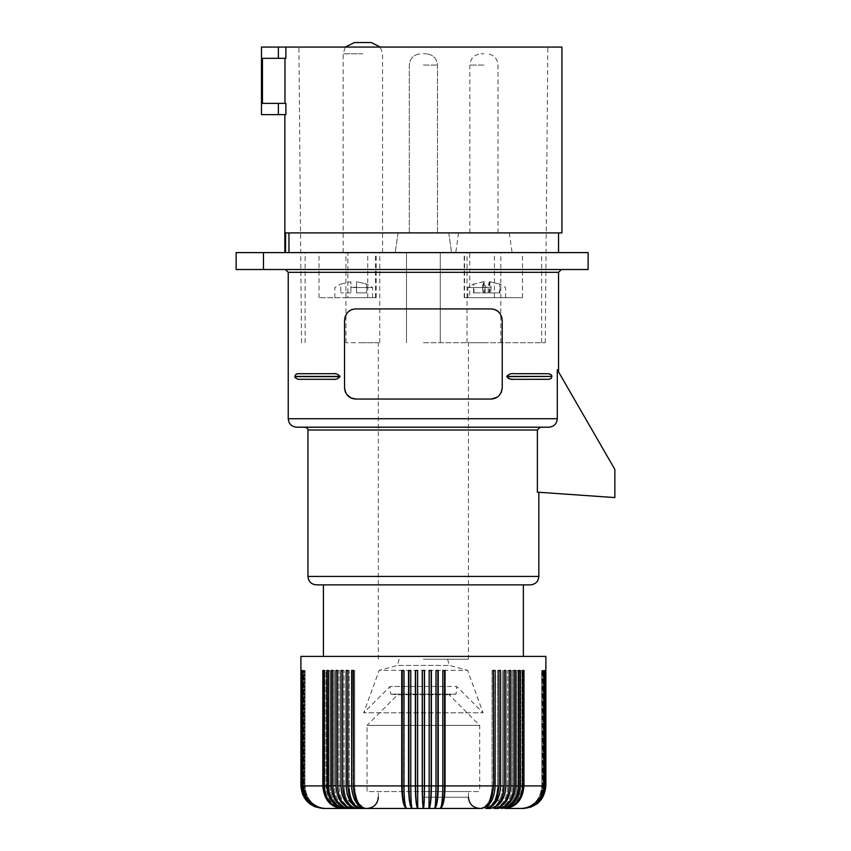 <?xml version="1.0" encoding="UTF-8"?>
<svg xmlns="http://www.w3.org/2000/svg" width="851" height="851" viewBox="0 0 851 851"><rect width="100%" height="100%" fill="white"/><g stroke="black" fill="none" stroke-linecap="round" stroke-linejoin="round"><path stroke-width="0.64" stroke-dasharray="4.25 3.19" d="M540.225 427.191L305.126 427.191L540.225 427.191L537.375 430.01L537.375 492.165L614.858 497.58L614.858 469.422L557.299 369.728L558.543 371.887L557.299 369.728L557.299 418.745C556.777 423.894 553.937 426.713 548.767 427.191L540.225 427.191L548.767 427.191M468.444 427.191L378.333 427.191M530.311 807.344L523.354 808.45C535.981 806.259 542.725 798.749 543.576 785.92L543.576 670.471L545.874 670.471L545.874 785.92L545.736 670.471L545.619 785.92L545.225 670.471L544.97 785.92L544.321 785.92L544.321 670.471L543.949 785.92L523.95 785.92L523.95 670.471L522.652 670.471L522.652 785.92L519.865 785.92L519.865 670.471L518.461 670.471L518.461 785.92L515.472 785.92L515.472 670.471L513.972 670.471L513.972 785.92L510.791 785.92L510.791 670.471L509.196 670.471L509.196 785.92L505.834 785.92L505.834 670.471L504.154 670.471L504.154 785.92L500.611 785.92L500.611 670.471L498.856 670.471L498.856 785.92L495.154 785.92L495.154 670.471L493.314 670.471L493.314 785.92C492.591 799.61 488.559 807.12 481.209 808.45L365.568 808.45C358.782 806.259 355.154 798.749 354.697 785.92L353.463 785.92C354.186 799.61 358.218 807.12 365.568 808.45L357.654 802.972M344.549 320.189L344.549 387.769C345.591 395.002 349.346 398.757 355.814 399.034L490.963 399.034C497.431 398.757 501.186 395.002 502.228 387.769L502.228 320.189C501.186 312.955 497.431 309.2 490.963 308.924L355.814 308.924C349.325 309.221 345.57 312.966 344.549 320.189L344.549 387.769L344.549 320.189C345.591 312.955 349.346 309.2 355.814 308.924L490.963 308.924L355.814 308.924L352.08 309.562M483.932 232.897L458.54 232.897L483.932 232.897M261.48 114.63L285.883 114.63L284.851 114.63L285.883 114.63L285.883 103.375L262.448 103.375L262.448 58.315L285.883 58.315L262.448 58.315L285.883 58.315L285.883 47.06L561.926 47.06M483.932 53.815L481.113 53.815L483.932 53.815M588.115 269.501L236.142 269.501M423.383 269.501L561.362 269.501L423.383 269.501M350.889 292.872L340.751 292.872L350.889 292.872L350.889 281.681L350.889 292.872L350.889 281.681L340.751 284.138L340.751 292.872L340.751 284.138L350.889 281.681L350.889 287.244L356.516 287.244L356.516 292.872L366.653 292.872L356.516 292.872L356.516 281.681L356.516 292.872L356.516 281.681L366.653 284.138L366.653 292.872L366.653 284.138L356.516 281.681L356.516 287.244L350.889 287.244L353.697 287.244L350.889 287.244L350.889 292.872M295.159 377.738L294.914 376.621L339.985 376.365M295.127 377.674L295.106 375.387M551.682 375.429L551.682 377.567M298.127 379.323L332.826 379.323L298.127 379.323L295.85 378.631M294.914 376.333L294.967 377.131M285.564 252.609L558.543 252.609L284.851 252.609L285.564 252.609L285.564 232.897L561.926 232.897M288.968 252.609L288.968 232.897L558.543 232.897L288.968 232.897M353.048 785.92L354.697 785.92L354.697 670.471L353.048 670.471L353.048 785.92C353.569 798.749 357.75 806.259 365.568 808.45C358.782 806.259 355.154 798.749 354.697 785.92L354.697 670.471L351.623 670.471L353.048 670.471L351.623 670.471L351.623 785.92L347.921 785.92L347.921 670.471L346.166 670.471L346.176 787.026M513.951 373.685L548.842 373.695M346.623 394.29L345.495 392.3M499.463 395.162L501.292 392.279M502.228 320.189C501.207 312.966 497.452 309.221 490.963 308.924L494.622 309.53M500.154 313.668L501.048 315.157M284.968 103.375L262.448 103.375L284.968 103.375L284.968 58.315M285.883 47.06L261.48 47.06M483.932 252.609L455.774 252.609L483.932 252.609M423.383 584.871L323.423 584.871M513.589 379.323L548.65 379.323M423.383 342.719L545.268 342.719L423.383 342.719M423.383 252.609L541.651 252.609L423.383 252.609M468.061 342.719L483.932 342.719L468.061 342.719M378.716 342.719L362.845 342.719L378.716 342.719M353.697 287.521L372.568 287.521L353.697 287.521M362.845 252.609L343.134 252.609L362.845 252.609M298.127 373.685L333.188 373.695M551.608 377.759L551.863 376.621L506.792 376.397L551.863 376.397L551.65 375.334M507.111 377.44L508.536 378.429M551.703 377.546L551.842 376.95M295.159 375.27L294.914 376.397L339.985 376.397M490.963 399.034L492.006 398.981M492.527 398.928L493.101 398.832M495.378 398.13L497.867 396.672M498.548 396.098L499.314 395.332M501.42 391.981L501.792 390.875M501.994 390.077L502.101 389.481M356.516 287.244L353.697 287.244L356.516 287.244M545.874 656.398L300.903 656.398M588.115 252.609L236.142 252.609M263.47 269.501L263.47 252.609M550.65 374.185L549.948 373.866M510.919 373.919L507.93 374.887M507.898 374.897L506.813 376.153M347.868 297.659L319.04 297.659L376.227 297.659L347.868 297.659L347.868 252.609M367.738 297.659L367.738 252.609M319.04 297.659L319.04 252.609M344.676 389.503L344.793 390.109M344.804 390.162L345.336 391.928M345.708 392.758L346.676 394.353M347.985 395.875L349.761 397.268M349.867 397.332L350.772 397.842M353.548 398.8L354.771 398.981M354.952 399.002L355.814 399.034M353.697 297.659L372.568 297.659L353.697 297.659M423.383 659.217L468.444 659.217L423.383 659.217M353.463 670.471L354.697 670.471L353.463 670.471L353.463 785.92L401.725 785.92L401.725 670.471L404.214 670.471L401.725 670.471L404.214 670.471L403.938 785.92C404.097 799.61 404.991 807.12 406.608 808.45C405.119 806.259 404.321 798.749 404.214 785.92L404.214 670.471L403.938 785.92L408.533 785.92C408.746 799.61 409.959 807.12 412.171 808.45L412.065 808.386M447.626 659.217L449.285 665.408L423.383 665.408L449.285 665.408L467.593 670.311L379.184 670.311L363.707 712.819L483.07 712.819L363.707 712.819L390.056 686.47L423.383 686.47L390.056 686.47L390.726 694.129L456.051 694.129L390.726 694.129L397.715 694.735L449.062 694.735L397.715 694.735L367.068 725.382L479.709 725.382L367.068 725.382L367.068 791.558L479.709 791.558L367.068 791.558M399.151 659.217L397.491 665.408L423.383 665.408L397.491 665.408L379.184 670.311L467.593 670.311L483.07 712.819L456.721 686.47L423.383 686.47L456.721 686.47L456.051 694.129L449.062 694.735L479.709 725.382L479.709 791.558M423.383 791.558L468.444 791.558L423.383 791.558M479.709 808.45L367.068 808.45M358.899 808.205L361.079 808.45C353.697 806.259 349.761 798.749 349.261 785.92L349.261 670.471L346.166 670.471L347.687 670.471L347.687 785.92L349.261 785.92L349.261 670.471L347.921 670.471M489.123 802.972L481.209 808.45C487.995 806.259 491.623 798.749 492.08 785.92L445.052 785.92L445.052 670.471L442.828 670.471L442.563 785.92L442.563 670.471L445.052 670.471L442.563 670.471L442.563 785.92L444.552 785.92L444.552 670.471M445.052 785.92C444.765 799.61 443.137 807.12 440.169 808.45C441.786 807.12 442.68 799.61 442.828 785.92L438.244 785.92L438.244 670.471L436.01 670.471L436.01 785.92C435.925 799.61 435.457 807.12 434.606 808.45L434.712 808.386M438.244 785.92C438.031 799.61 436.818 807.12 434.606 808.45C435.393 806.259 435.808 798.749 435.861 785.92L431.393 785.92L431.393 670.471L429.149 670.471L429.127 785.92L429.127 670.471L431.393 670.471L429.127 670.471L429.127 785.92L431.149 785.92L431.149 670.471M431.393 785.92C431.255 799.61 430.457 807.12 429 808.45L429.149 785.92L424.511 785.92L424.511 670.471L422.266 670.471L424.511 670.471L422.266 670.471L422.266 785.92C422.33 799.61 422.702 807.12 423.383 808.45C424.021 806.259 424.362 798.749 424.404 785.92L424.404 670.471M415.628 785.92L417.65 785.92L417.628 670.471L415.384 670.471L417.65 670.471L417.777 808.45L417.65 670.471L415.384 670.471L415.384 785.92C415.522 799.61 416.32 807.12 417.777 808.45C416.437 806.259 415.714 798.749 415.628 785.92L415.628 670.471M408.905 785.92L410.916 785.92C410.969 798.749 411.384 806.259 412.171 808.45C411.384 806.259 410.969 798.749 410.916 785.92L410.767 785.92C410.852 799.61 411.32 807.12 412.171 808.45C410.129 806.259 409.033 798.749 408.905 785.92L408.905 670.471L408.533 785.92M408.905 670.471L410.916 670.471L410.916 785.92L410.916 670.471L408.533 670.471L410.916 670.471L410.767 785.92L415.384 785.92M444.552 785.92C444.371 798.749 442.903 806.259 440.169 808.45C441.658 806.259 442.456 798.749 442.563 785.92C442.456 798.749 441.658 806.259 440.169 808.45L440.52 808.248M437.871 670.471L435.861 670.471L435.861 785.92L437.871 785.92L437.871 670.471L435.861 670.471L435.861 785.92C435.808 798.749 435.393 806.259 434.606 808.45C436.648 806.259 437.733 798.749 437.871 785.92M509.196 785.92C508.302 799.61 503.26 807.12 494.069 808.45C502.558 806.259 507.09 798.749 507.653 785.92L507.653 670.471L510.791 670.471L507.653 670.471L507.653 785.92L508.387 785.92L507.653 785.92C507.09 798.749 502.558 806.259 494.069 808.45C503.452 806.259 508.462 798.749 509.089 785.92L508.387 785.92L509.089 785.92L509.089 670.471L509.089 785.92C508.462 798.749 503.452 806.259 494.069 808.45C504.228 807.12 509.802 799.61 510.791 785.92M497.452 805.791L493.835 807.78L489.985 808.45C498.59 807.12 503.313 799.61 504.154 785.92L503.484 785.92L504.217 785.92L504.217 670.471L505.834 670.471L504.154 670.471M504.217 785.92C503.622 798.749 498.877 806.259 489.985 808.45C497.931 806.259 502.175 798.749 502.707 785.92L503.484 785.92L502.707 785.92C502.175 798.749 497.931 806.259 489.985 808.45L502.335 796.962M502.707 785.92L502.707 670.471L502.707 785.92M495.58 800.78L485.698 808.45C494.069 806.259 498.526 798.749 499.09 785.92L498.856 785.92C498.069 799.61 493.686 807.12 485.698 808.45C493.08 806.259 497.016 798.749 497.516 785.92L497.516 670.471L498.856 670.471M493.729 670.471L495.154 670.471L493.729 670.471L493.729 785.92C493.208 798.749 489.027 806.259 481.209 808.45C487.995 806.259 491.623 798.749 492.08 785.92L492.08 670.471L493.729 670.471M485.698 808.45C493.08 806.259 497.016 798.749 497.516 785.92L497.516 670.471L500.611 670.471L499.09 670.471L499.09 785.92M513.685 670.471L512.334 670.471L513.972 670.471L512.334 670.471L512.334 785.92L512.334 670.471L515.472 670.471L513.685 670.471L513.685 785.92L512.334 785.92L513.685 785.92L513.685 670.471M503.845 807.131L497.931 808.45C507.77 806.259 513.025 798.749 513.685 785.92C513.025 798.749 507.77 806.259 497.931 808.45C506.93 806.259 511.738 798.749 512.334 785.92C511.738 798.749 506.93 806.259 497.931 808.45C507.675 807.12 513.025 799.61 513.972 785.92M504.93 808.45C514.876 806.259 520.174 798.749 520.844 785.92L520.844 670.471L523.95 670.471L520.844 670.471L520.844 785.92L521.45 785.92L520.844 785.92C520.174 798.749 514.876 806.259 504.93 808.45C515.6 806.259 521.301 798.749 522.014 785.92L522.014 670.471L522.014 785.92L521.45 785.92L522.014 785.92C521.301 798.749 515.6 806.259 504.93 808.45C515.695 807.12 521.599 799.61 522.652 785.92M518.004 670.471L519.865 670.471L516.738 670.471L518.461 670.471L516.738 670.471L516.738 785.92L518.004 785.92L518.004 670.471L516.738 670.471L516.738 785.92C516.1 798.749 511.036 806.259 501.558 808.45C511.823 806.259 517.312 798.749 518.004 785.92L518.004 670.471M545.736 785.92C544.395 799.61 536.885 807.12 523.195 808.45C535.843 806.259 542.587 798.749 543.438 785.92L543.438 670.471L545.619 670.471L543.321 670.471L545.736 670.471M545.619 785.92C544.278 799.61 536.811 807.12 523.195 808.45C535.843 806.259 542.587 798.749 543.438 785.92L543.321 670.471L543.438 785.92L543.321 670.471L545.619 670.471M523.195 808.45C535.768 806.259 542.481 798.749 543.321 785.92C542.481 798.749 535.768 806.259 523.195 808.45M544.97 785.92C543.651 799.61 536.226 807.12 522.716 808.45C535.205 806.259 541.864 798.749 542.704 785.92L542.704 670.471L545.225 670.471M544.321 785.92C542.991 799.61 535.524 807.12 521.929 808.45C534.492 806.259 541.193 798.749 542.034 785.92L542.034 670.471L543.949 670.471L541.693 670.471L544.321 670.471M545.225 785.92C543.885 799.61 536.385 807.12 522.716 808.45C535.343 806.259 542.076 798.749 542.927 785.92L542.704 670.471L542.927 785.92L542.704 670.471L544.97 670.471M543.598 670.471L543.598 785.92C542.725 798.749 535.981 806.259 523.354 808.45C536.002 806.259 542.747 798.749 543.598 785.92L543.576 670.471L545.874 670.471M545.874 785.92L544.895 792.472L542.076 798.44M539.268 801.855L534.917 805.248L530.939 807.131M543.949 785.92C542.64 799.61 535.3 807.12 521.929 808.45C534.492 806.259 541.193 798.749 542.034 785.92L541.693 670.471L543.949 670.471M522.716 808.45C535.205 806.259 541.864 798.749 542.704 785.92L542.927 785.92C542.076 798.749 535.343 806.259 522.716 808.45M541.896 785.92L541.693 670.471L541.896 785.92M521.929 808.45C534.279 806.259 540.874 798.749 541.693 785.92C540.874 798.749 534.279 806.259 521.929 808.45M515.472 785.92L514.451 793.526M518.461 785.92C517.461 799.61 511.823 807.12 501.558 808.45C511.823 806.259 517.312 798.749 518.004 785.92L516.738 785.92C516.1 798.749 511.036 806.259 501.558 808.45M519.865 785.92L518.791 793.526M517.706 796.547L514.504 801.855M493.314 670.471L492.08 670.471L492.08 785.92L493.729 785.92M424.511 785.92C424.447 799.61 424.075 807.12 423.383 808.45C422.756 806.259 422.415 798.749 422.373 785.92L424.404 785.92M429 808.45L429.127 785.92L429 808.45C430.34 806.259 431.063 798.749 431.149 785.92M422.373 785.92L422.373 670.471M401.725 785.92C402.012 799.61 403.64 807.12 406.608 808.45C405.119 806.259 404.321 798.749 404.214 785.92L402.225 785.92L402.225 670.471M406.257 808.248L406.608 808.45C403.874 806.259 402.406 798.749 402.225 785.92M341.623 792.472L340.943 785.92L337.581 785.92L337.581 670.471L335.985 670.471L337.687 670.471L335.985 670.471L336.06 788.132L336.964 793.526L339.283 799.355L342.091 803.333L346.304 806.737M337.581 785.92C338.475 799.61 343.517 807.12 352.708 808.45C344.219 806.259 339.687 798.749 339.123 785.92L339.123 670.471L337.581 670.471L339.123 670.471L337.687 670.471L339.123 670.471L339.123 785.92L338.39 785.92L339.123 785.92C339.687 798.749 344.219 806.259 352.708 808.45C343.325 806.259 338.315 798.749 337.687 785.92L338.39 785.92L337.687 785.92L337.687 670.471L337.687 785.92C338.315 798.749 343.325 806.259 352.708 808.45M342.464 795.557L345.58 801.855L350.016 806.291M340.943 785.92L340.943 670.471L344.07 670.471L342.559 670.471L342.559 785.92L344.07 785.92L344.07 670.471L342.623 670.471L342.623 785.92C343.464 799.61 348.187 807.12 356.792 808.45C347.899 806.259 343.155 798.749 342.559 785.92M346.166 785.92L344.07 785.92C344.602 798.749 348.846 806.259 356.792 808.45C348.846 806.259 344.602 798.749 344.07 785.92L344.07 670.471L342.623 670.471M347.921 785.92C348.708 799.61 353.091 807.12 361.079 808.45C353.697 806.259 349.761 798.749 349.261 785.92L347.921 785.92M351.771 789.228L352.048 791.409M351.186 800.78L361.079 808.45C352.708 806.259 348.25 798.749 347.687 785.92M335.985 785.92L332.805 785.92C333.752 799.61 339.102 807.12 348.846 808.45C339.006 806.259 333.752 798.749 333.092 785.92L333.092 670.471L331.305 670.471L333.092 670.471L331.305 670.471L331.305 785.92L328.316 785.92L328.316 670.471L326.912 670.471L326.912 785.92L324.125 785.92L324.125 670.471L322.827 670.471L322.827 785.92L302.828 785.92L302.456 670.471L302.456 785.92C303.786 799.61 311.253 807.12 324.848 808.45C312.285 806.259 305.583 798.749 304.743 785.92L304.743 670.471L302.456 670.471M348.846 808.45C339.847 806.259 335.039 798.749 334.443 785.92L334.443 670.471L333.092 670.471L333.092 785.92C333.752 798.749 339.006 806.259 348.846 808.45C339.847 806.259 335.039 798.749 334.443 785.92L333.092 785.92L334.443 785.92L334.443 670.471L332.805 670.471L332.805 785.92M324.125 785.92C325.178 799.61 331.082 807.12 341.847 808.45C331.901 806.259 326.603 798.749 325.933 785.92L325.933 670.471L322.827 670.471L325.933 670.471L325.933 785.92L325.327 785.92L325.933 785.92C326.603 798.749 331.901 806.259 341.847 808.45C331.177 806.259 325.476 798.749 324.763 785.92L324.763 670.471L324.763 785.92L325.327 785.92L324.763 785.92C325.476 798.749 331.177 806.259 341.847 808.45M342.538 808.205L345.219 808.45C334.954 806.259 329.465 798.749 328.773 785.92L328.773 670.471L326.912 670.471L330.039 670.471L328.316 670.471L330.039 670.471L330.039 785.92L328.773 785.92L328.773 670.471L330.039 670.471L330.039 785.92C330.677 798.749 335.741 806.259 345.219 808.45C334.954 806.259 329.465 798.749 328.773 785.92L330.039 785.92C330.677 798.749 335.741 806.259 345.219 808.45C334.954 807.12 329.316 799.61 328.316 785.92M302.456 785.92L301.807 785.92C303.126 799.61 310.551 807.12 324.061 808.45C310.392 807.12 302.892 799.61 301.552 785.92L301.158 785.92C302.499 799.61 309.966 807.12 323.582 808.45C309.892 807.12 302.382 799.61 301.031 785.92L300.903 670.471L303.201 670.471L300.903 670.471M302.626 794.547L307.509 801.855M323.423 808.45C310.796 806.259 304.052 798.749 303.201 785.92L303.201 670.471L303.201 785.92C304.052 798.749 310.796 806.259 323.423 808.45C310.775 806.259 304.03 798.749 303.179 785.92L303.179 670.471M301.031 785.92L301.031 670.471L303.339 670.471L301.031 670.471M301.158 670.471L303.445 670.471L303.339 785.92C304.19 798.749 310.934 806.259 323.582 808.45C311.009 806.259 304.296 798.749 303.445 785.92L303.445 785.92C304.296 798.749 311.009 806.259 323.582 808.45C310.934 806.259 304.19 798.749 303.339 785.92L303.339 670.471L301.158 670.471L301.158 785.92M301.807 785.92L301.807 670.471L301.552 785.92M301.807 670.471L303.85 670.471L303.85 785.92L304.073 670.471L304.073 785.92C304.913 798.749 311.572 806.259 324.061 808.45C311.434 806.259 304.701 798.749 303.85 785.92C304.701 798.749 311.434 806.259 324.061 808.45C311.572 806.259 304.913 798.749 304.073 785.92L304.073 670.471L301.552 670.471M302.828 785.92C304.137 799.61 311.477 807.12 324.848 808.45C312.285 806.259 305.583 798.749 304.743 785.92L304.743 670.471L302.828 670.471L305.073 670.471L302.828 670.471M304.881 785.92L305.073 670.471L304.881 785.92M324.848 808.45C312.498 806.259 305.903 798.749 305.073 785.92C305.903 798.749 312.498 806.259 324.848 808.45M356.792 808.45L344.442 796.962M417.777 808.45L417.65 785.92L422.266 785.92M500.324 790.324L499.473 794.547M490.719 807.131L486.421 808.418M362.845 342.719L345.953 342.719L362.845 342.719M483.932 342.719L500.824 342.719L483.932 342.719M469.731 297.659L522.493 297.659L464.21 297.659L469.731 297.659L469.731 252.609M488.378 297.659L467.869 297.659L488.378 297.659M486.74 287.521L467.869 287.521L486.74 287.521M487.953 287.244L491.133 287.244L489.782 281.681L499.888 284.138L489.293 281.681L487.953 287.244L488.41 292.872L499.888 292.872L473.592 292.872L488.41 292.872M499.888 292.872L499.888 284.138L499.399 292.872M489.782 281.681L489.782 292.872M491.133 287.244L490.676 292.872M489.293 292.872L489.293 281.681M484.176 292.872L484.176 281.681L485.527 287.244L486.74 287.244L482.336 287.244L483.687 281.681L483.687 292.872M482.336 287.244L482.804 292.872M483.687 281.681L473.592 284.138L473.592 292.872M484.176 281.681L473.592 284.138L474.081 292.872M485.059 292.872L485.527 287.244M485.059 287.244L490.676 287.244M488.41 287.244L482.804 287.244M522.493 297.659L522.493 252.609M371.291 42.55L354.399 42.55M423.383 53.815L426.202 53.815L423.383 53.815M557.299 418.745L288.234 418.745M538.832 576.425L307.945 576.425M537.375 430.01L307.945 430.01M483.932 65.08L469.848 65.08L483.932 65.08M278.373 114.63L278.373 103.375M288.234 272.32L558.543 272.32M278.373 47.06L278.373 58.315M375.461 297.659L375.461 252.609M423.383 797.185L468.444 797.185L423.383 797.185M494.442 297.659L494.442 252.609M464.55 297.659L464.55 252.609M362.845 53.815L343.134 53.815L362.845 53.815M423.383 65.08L437.467 65.08L423.383 65.08M469.848 232.897L469.848 65.08C470.518 58.24 474.273 54.485 481.113 53.815M498.005 232.897L498.005 65.08C497.335 58.24 493.591 54.485 486.74 53.815M458.54 232.897L455.774 252.609M406.491 342.719L406.491 252.609L406.491 342.719M545.268 342.719L547.842 47.06M440.286 342.719L440.286 252.609L440.286 342.719M334.837 297.659L334.837 287.521L340.751 284M379.748 342.719L379.748 252.609M467.029 342.719L467.029 252.609M376.227 297.659L376.227 252.609M468.444 659.217L468.444 342.719M468.444 797.185L468.444 791.558M305.126 342.719L305.126 252.609M467.869 297.659L467.869 287.521L473.73 284.021M505.6 297.659L505.6 287.521L499.739 284.021M464.21 297.659L464.21 252.609M343.134 252.609L343.134 53.815L345.389 47.06M398.002 232.897L395.226 252.609L398.002 232.897M409.31 232.897L409.31 65.08C409.98 58.24 413.735 54.485 420.575 53.815C413.735 54.485 409.98 58.24 409.31 65.08L409.31 232.897M500.824 342.719L500.824 252.609M448.775 232.897L451.551 252.609L448.775 232.897M382.556 252.609L382.556 53.815L380.301 47.06M372.568 297.659L372.568 287.521L366.653 284M437.467 232.897L437.467 65.08C436.797 58.24 433.042 54.485 426.202 53.815C433.042 54.485 436.797 58.24 437.467 65.08L437.467 232.897M378.333 797.185L378.333 791.558M509.313 232.897L512.089 252.609M378.333 659.217L378.333 342.719M541.651 342.719L541.651 252.609M301.509 342.719L298.924 47.06M345.953 342.719L345.953 252.609"/><path stroke-width="1.28" d="M378.333 427.191L296.68 427.191C291.542 426.691 288.734 423.872 288.234 418.745L557.299 418.745C556.777 423.894 553.937 426.713 548.767 427.191L468.444 427.191M296.68 427.191L548.767 427.191M353.463 670.471L353.463 785.92L353.048 670.471L351.623 670.471L351.623 785.92C352.452 799.61 357.101 807.12 365.568 808.45L481.209 808.45C489.676 807.12 494.325 799.61 495.154 785.92L495.154 670.471L493.314 670.471L493.729 785.92L493.314 670.471M357.654 802.972L353.048 785.92M345.134 391.364L344.549 387.769L344.549 320.189L345.155 316.54M263.47 252.609L236.142 252.609L236.142 269.501L263.47 269.501L263.47 252.609L588.115 252.609L588.115 269.501L263.47 269.501M551.852 376.727L551.097 378.482L549.118 379.301L513.951 379.323C511.132 379.769 508.749 378.865 506.792 376.621L506.792 376.397C508.749 374.142 511.132 373.249 513.951 373.685L548.65 373.685L551.469 375.004M344.549 320.189C345.57 312.966 349.325 309.221 355.814 308.924L490.963 308.924C497.452 309.221 501.207 312.966 502.228 320.189L501.643 316.593M339.985 376.653L294.914 376.621L295.106 377.631M339.985 376.397L294.914 376.397L295.68 374.525L297.659 373.706L332.826 373.685C335.645 373.249 338.028 374.142 339.985 376.397L339.985 376.621C338.028 378.865 335.645 379.769 332.826 379.323L333.049 379.323M333.773 379.301L334.72 379.238M344.549 387.769C345.57 394.981 349.325 398.736 355.814 399.034L350.793 397.853L346.623 394.29M496.665 397.491L490.963 399.034C497.452 398.736 501.207 394.981 502.228 387.769L501.622 391.417M501.292 392.279L500.941 393.013M499.473 395.151L498.452 396.183M498.42 396.215L497.612 396.864M497.58 396.885L496.718 397.449M494.622 309.53L497.782 311.221L500.154 313.668M347.772 312.296L348.325 311.764M348.357 311.743L350.835 310.083M351.272 309.881L352.08 309.562M278.373 47.06L261.48 47.06L261.48 114.63L285.883 114.63L285.883 103.375L262.448 103.375L262.448 58.315L285.883 58.315L285.883 47.06L278.373 47.06L278.373 58.315M523.354 584.871L423.383 584.871L530.386 584.871L523.354 584.871L523.354 656.398M323.423 656.398L323.423 584.871L316.391 584.871L423.383 584.871M285.883 47.06L561.926 47.06L561.926 232.897L285.564 232.897L285.564 252.609M298.127 379.323L332.826 379.323L298.127 379.323L295.127 377.674M538.832 492.272L538.832 576.425L307.945 576.425L307.945 430.01L537.375 430.01L537.375 492.165L614.858 497.58L614.858 469.422L557.299 369.728L557.299 418.745M537.375 430.01L540.225 427.191M355.814 399.034L490.963 399.034M506.792 376.397L551.863 376.397L506.792 376.653M508.536 378.429L509.121 378.652M510.015 378.908L511.302 379.152M512.238 379.248L513.079 379.301M335.017 373.802L334.166 373.727M298.127 373.685L297.563 373.717M297.201 373.77L296.637 373.929M493.101 398.832L495.378 398.13M497.867 396.672L498.548 396.098M502.186 388.758L502.218 388.205M502.228 387.769L502.228 320.189M551.65 375.334L551.852 376.302M288.968 252.609L288.968 232.897M284.968 103.375L284.968 58.315M344.549 388.067L344.581 388.716M345.336 391.928L345.708 392.758M350.772 397.842L352.74 398.608M401.725 785.92C402.012 799.61 403.64 807.12 406.608 808.45C404.991 807.12 404.097 799.61 403.938 785.92L403.938 670.471L401.725 670.471L401.725 785.92L353.463 785.92C354.186 799.61 358.218 807.12 365.568 808.45L361.079 808.45L365.568 808.45L360.867 807.131L356.718 803.333L353.973 798.44L352.048 791.409M378.333 797.185C377.663 804.025 373.919 807.78 367.068 808.45L479.709 808.45C472.858 807.78 469.103 804.025 468.444 797.185M346.304 806.737L352.708 808.45L323.423 808.45L352.708 808.45C343.517 807.12 338.475 799.61 337.581 785.92L340.943 785.92C341.889 799.61 347.165 807.12 356.792 808.45L361.079 808.45L352.708 808.45L356.792 808.45L352.931 807.78L350.016 806.291M495.58 800.78L499.09 785.92L498.856 670.471L500.611 670.471L500.611 785.92L504.154 785.92C503.313 799.61 498.59 807.12 489.985 808.45L485.698 808.45L489.985 808.45C499.611 807.12 504.888 799.61 505.834 785.92L505.834 670.471L504.154 670.471L504.217 785.92L504.154 670.471M497.931 808.45L494.069 808.45L497.931 808.45C507.675 807.12 513.025 799.61 513.972 785.92L513.972 670.471L515.472 670.471L515.472 785.92C514.429 799.61 508.579 807.12 497.931 808.45M504.93 808.45L521.929 808.45L504.93 808.45C515.695 807.12 521.599 799.61 522.652 785.92L522.652 670.471L523.95 670.471L523.95 785.92C522.822 799.61 516.483 807.12 504.93 808.45C516.483 807.12 522.822 799.61 523.95 785.92L543.949 785.92L543.949 670.471L544.321 785.92C542.991 799.61 535.524 807.12 521.929 808.45L522.716 808.45L521.929 808.45C535.3 807.12 542.64 799.61 543.949 785.92M544.321 785.92L544.97 785.92L544.97 670.471L545.619 785.92C544.278 799.61 536.811 807.12 523.195 808.45L523.195 808.45C536.885 807.12 544.395 799.61 545.736 785.92L545.736 670.471M347.921 670.471L347.921 785.92C348.708 799.61 353.091 807.12 361.079 808.45C352.027 807.12 347.048 799.61 346.166 785.92L346.166 670.471L347.921 670.471L347.687 785.92L351.186 800.78M302.626 794.547L300.903 785.92L300.903 656.398L545.874 656.398L545.874 785.92C544.534 799.61 537.024 807.12 523.354 808.45M406.608 808.45C403.874 806.259 402.406 798.749 402.225 785.92L408.533 785.92C408.746 799.61 409.959 807.12 412.171 808.45C411.32 807.12 410.852 799.61 410.767 785.92L415.384 785.92C415.522 799.61 416.32 807.12 417.777 808.45L417.628 785.92L422.266 785.92L422.266 670.471L424.511 670.471L424.511 785.92C424.447 799.61 424.075 807.12 423.383 808.45C422.756 806.259 422.415 798.749 422.373 785.92L422.373 670.471M431.149 785.92L429.149 785.92L429.149 670.471L431.393 670.471L431.393 785.92C431.255 799.61 430.457 807.12 429 808.45C430.34 806.259 431.063 798.749 431.149 785.92L431.149 670.471M437.871 785.92L436.01 785.92L436.01 670.471L438.244 670.471L438.244 785.92C438.031 799.61 436.818 807.12 434.606 808.45C436.648 806.259 437.733 798.749 437.871 785.92L437.871 670.471M444.552 785.92L442.828 785.92L442.828 670.471L445.052 670.471L445.052 785.92C444.765 799.61 443.137 807.12 440.169 808.45C442.903 806.259 444.371 798.749 444.552 785.92L444.552 670.471M509.196 785.92L509.196 670.471L510.791 670.471L510.791 785.92C509.802 799.61 504.228 807.12 494.069 808.45C503.26 807.12 508.302 799.61 509.196 785.92L505.834 785.92L505.154 792.472L503.579 797.504L500.633 802.621L497.452 805.791M515.472 785.92L518.461 785.92L518.461 670.471L519.865 670.471L519.865 785.92C518.78 799.61 512.674 807.12 501.558 808.45L508.558 806.737L514.504 801.855M545.619 785.92L545.619 670.471M422.266 785.92C422.33 799.61 422.702 807.12 423.383 808.45C424.021 806.259 424.362 798.749 424.404 785.92L422.373 785.92M417.777 808.45C416.437 806.259 415.714 798.749 415.628 785.92L417.628 785.92L417.628 670.471L415.384 670.471L415.384 785.92M415.628 785.92L415.628 670.471M408.533 785.92L408.533 670.471L410.767 670.471L410.767 785.92L408.905 785.92L408.905 670.471M412.171 808.45C410.129 806.259 409.033 798.749 408.905 785.92M424.404 785.92L424.404 670.471M424.511 785.92L429.149 785.92L429 808.45M438.244 785.92L442.828 785.92C442.68 799.61 441.786 807.12 440.169 808.45M502.335 796.962L504.217 785.92M500.324 790.324L500.611 785.92C499.728 799.61 494.75 807.12 485.698 808.45C493.686 807.12 498.069 799.61 498.856 785.92L495.154 785.92C494.325 799.61 489.676 807.12 481.209 808.45C488.559 807.12 492.591 799.61 493.314 785.92L445.052 785.92M489.123 802.972L493.729 785.92M499.09 785.92L498.856 670.471M545.225 785.92C543.885 799.61 536.385 807.12 522.716 808.45C536.226 807.12 543.651 799.61 544.97 785.92M542.076 798.44L539.268 801.855M530.939 807.131L530.311 807.344M514.451 793.526L510.334 801.855L503.845 807.131M518.791 793.526L517.706 796.547M341.623 792.472L342.464 795.557M346.176 787.026L347.293 794.547L350.027 801.057L354.048 805.791L358.899 808.205M347.687 785.92L351.623 785.92L351.771 789.228M301.158 670.471L301.552 785.92C302.892 799.61 310.392 807.12 324.061 808.45C310.551 807.12 303.126 799.61 301.807 785.92L302.456 785.92L302.456 670.471L302.828 785.92L322.827 785.92C323.954 799.61 330.294 807.12 341.847 808.45C331.082 807.12 325.178 799.61 324.125 785.92L326.912 785.92C327.997 799.61 334.103 807.12 345.219 808.45C334.954 807.12 329.316 799.61 328.316 785.92L331.305 785.92C332.347 799.61 338.187 807.12 348.846 808.45C339.102 807.12 333.752 799.61 332.805 785.92L332.805 670.471L331.305 670.471L331.305 785.92C332.347 799.61 338.187 807.12 348.846 808.45M328.316 785.92L328.316 670.471L326.912 670.471L327.103 789.228L329.071 796.547L332.273 801.855L336.592 805.791L342.538 808.205M307.509 801.855L314.817 806.737L323.423 808.45C309.753 807.12 302.243 799.61 300.903 785.92L301.031 785.92C302.382 799.61 309.892 807.12 323.582 808.45C309.966 807.12 302.499 799.61 301.158 785.92M302.456 785.92C303.786 799.61 311.253 807.12 324.848 808.45C311.477 807.12 304.137 799.61 302.828 785.92M301.807 785.92L301.807 670.471M332.805 785.92L335.985 785.92L335.985 670.471L337.581 670.471L337.581 785.92M335.985 785.92C336.975 799.61 342.549 807.12 352.708 808.45M324.125 785.92L324.125 670.471L322.827 670.471L322.827 785.92C323.954 799.61 330.294 807.12 341.847 808.45M342.623 670.471L342.623 785.92L342.623 670.471L340.943 670.471L340.943 785.92M346.166 785.92L342.623 785.92C343.464 799.61 348.187 807.12 356.792 808.45M344.442 796.962L342.559 785.92M301.552 785.92L301.552 670.471M301.031 785.92L301.031 670.471M499.473 794.547L495.718 802.621L490.719 807.131M486.421 808.418L485.698 808.45M518.461 785.92C517.461 799.61 511.823 807.12 501.558 808.45M431.393 785.92L436.01 785.92C435.925 799.61 435.457 807.12 434.606 808.45M402.225 785.92L402.225 670.471M345.389 47.06L354.399 42.55L371.291 42.55L380.301 47.06M558.543 371.887L558.543 272.32L288.234 272.32L285.415 269.501M278.373 114.63L278.373 103.375M510.791 785.92L513.972 785.92M519.865 785.92L522.652 785.92M558.543 272.32L561.362 269.501M307.945 576.425C308.445 581.563 311.253 584.371 316.391 584.871M558.543 252.609L558.543 232.897M284.851 252.609L284.851 114.63M307.945 430.01C308.37 429.064 307.434 428.127 305.126 427.191M288.234 418.745L288.234 272.32M538.832 576.425C538.332 581.563 535.524 584.371 530.386 584.871"/></g></svg>
